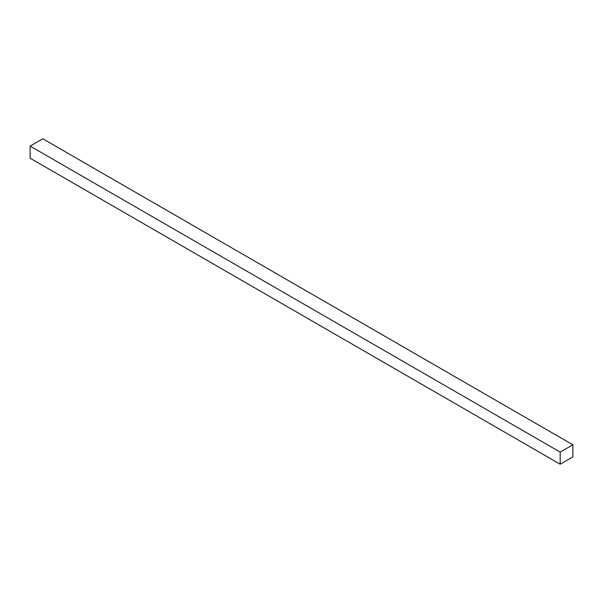 <?xml version="1.0" encoding="UTF-8"?>
<svg xmlns="http://www.w3.org/2000/svg" width="603" height="603" viewBox="0 0 603 603"><rect width="100%" height="100%" fill="white"/><g stroke="black" fill="none" stroke-linecap="round" stroke-linejoin="round"><path stroke-width="0.9" d="M572.85 444.795L572.85 456.908L560.187 464.22L560.187 452.107L572.85 444.795L42.813 138.78L30.15 146.092L560.187 452.107M30.15 146.092L30.15 158.205L560.187 464.22"/></g></svg>
